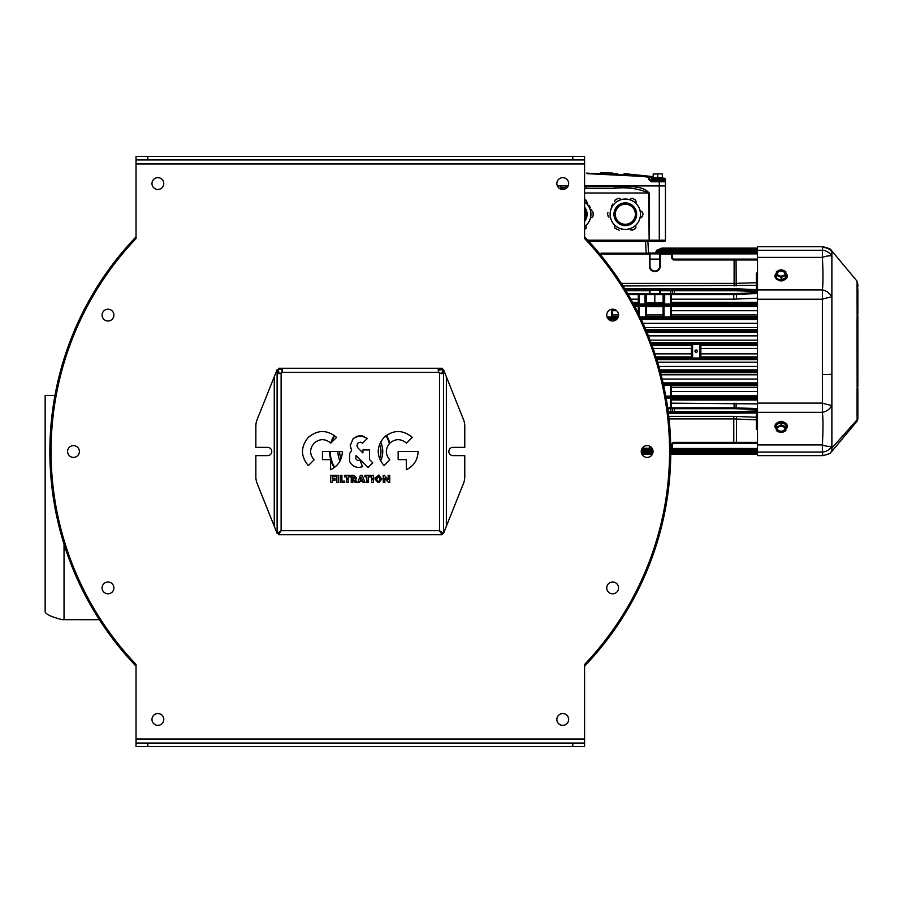 <?xml version="1.0" encoding="UTF-8"?>
<svg xmlns="http://www.w3.org/2000/svg" width="903" height="903" viewBox="0 0 903 903"><rect width="100%" height="100%" fill="white"/><g stroke="black" fill="none" stroke-linecap="round" stroke-linejoin="round"><path stroke-width="1.35" d="M136.037 236.846A310.44 310.44 0 0 0 136.037 666.154A310.44 310.44 0 0 1 136.037 236.846M151.975 183.546A5.903 5.903 0 0 0 157.878 189.449A5.903 5.903 0 0 0 163.782 183.546A5.903 5.903 0 0 0 157.878 177.654A5.903 5.903 0 0 0 151.975 183.546M102.084 315.102A5.903 5.903 0 0 0 107.988 321.005A5.903 5.903 0 0 0 113.891 315.102A5.903 5.903 0 0 0 107.988 309.198A5.903 5.903 0 0 0 102.084 315.102M67.578 451.5A5.903 5.903 0 0 0 73.482 457.403A5.903 5.903 0 0 0 79.385 451.5A5.903 5.903 0 0 0 73.482 445.597A5.903 5.903 0 0 0 67.578 451.5A5.903 5.903 0 0 0 73.482 457.403A5.903 5.903 0 0 0 79.385 451.5A5.903 5.903 0 0 0 73.482 445.597A5.903 5.903 0 0 0 67.578 451.5M102.084 587.898A5.903 5.903 0 0 0 107.988 593.802A5.903 5.903 0 0 0 113.891 587.898A5.903 5.903 0 0 0 107.988 581.995A5.903 5.903 0 0 0 102.084 587.898M151.975 719.454A5.903 5.903 0 0 0 157.878 725.346A5.903 5.903 0 0 0 163.782 719.454A5.903 5.903 0 0 0 157.878 713.551A5.903 5.903 0 0 0 151.975 719.454M556.846 719.454A5.903 5.903 0 0 0 562.75 725.346A5.903 5.903 0 0 0 568.653 719.454A5.903 5.903 0 0 0 562.75 713.551A5.903 5.903 0 0 0 556.846 719.454M606.737 587.898A5.903 5.903 0 0 0 612.64 593.802A5.903 5.903 0 0 0 618.544 587.898A5.903 5.903 0 0 0 612.64 581.995A5.903 5.903 0 0 0 606.737 587.898M641.243 451.5A5.903 5.903 0 0 0 647.146 457.403A5.903 5.903 0 0 0 653.05 451.5A5.903 5.903 0 0 0 647.146 445.597A5.903 5.903 0 0 0 641.243 451.5M606.737 315.102A5.903 5.903 0 0 0 612.64 321.005A5.903 5.903 0 0 0 618.544 315.102A5.903 5.903 0 0 0 612.64 309.198A5.903 5.903 0 0 0 606.737 315.102M556.846 183.546A5.903 5.903 0 0 0 562.75 189.449A5.903 5.903 0 0 0 568.653 183.546A5.903 5.903 0 0 0 562.75 177.654A5.903 5.903 0 0 0 556.846 183.546M362.983 482.078A30.691 30.691 0 0 0 364.744 481.863M366.866 481.48A30.691 30.691 0 0 0 368.503 481.073M371.765 479.978A30.691 30.691 0 0 0 373.436 479.245M375.016 478.443A30.691 30.691 0 0 0 377.194 477.134M377.781 476.728A30.691 30.691 0 0 0 379.711 475.283M389.814 443.147C395.39 438.531 400.955 438.531 406.531 443.147L412.287 437.391C402.873 429.602 393.471 429.602 384.057 437.391C376.28 446.793 376.28 456.207 384.057 465.609L389.814 459.853C385.209 454.288 385.209 448.712 389.814 443.147A30.691 30.691 0 0 0 386.416 435.37M334.2 435.37A30.691 30.691 0 0 0 330.791 443.125L336.559 437.391C327.157 429.602 317.743 429.602 308.329 437.391C300.552 446.793 300.552 456.207 308.329 465.609L314.086 459.853C309.481 454.288 309.481 448.712 314.086 443.147C319.662 438.531 325.238 438.531 330.803 443.147M329.629 451.5A30.691 30.691 0 0 0 334.2 467.619M340.939 475.294A30.691 30.691 0 0 0 341.91 476.062M346.538 478.929A30.691 30.691 0 0 0 348.174 479.685M351.244 480.825A30.691 30.691 0 0 0 352.87 481.276M354.653 481.66A30.691 30.691 0 0 0 356.854 481.999M357.994 482.1A30.691 30.691 0 0 0 359.676 482.179M147.844 743.056L147.844 746.6L136.037 746.6L136.037 743.056L584.591 743.056L584.591 664.439A309.266 309.266 0 0 0 584.591 238.561L584.591 159.944L572.784 159.944L572.784 156.4L584.591 156.4L584.591 159.944M136.037 743.056L136.037 664.439A309.266 309.266 0 0 1 136.037 238.561L136.037 156.4L572.784 156.4M584.591 743.056L584.591 746.6L572.784 746.6L572.784 743.056M147.844 156.4L147.844 159.944L572.784 159.944M147.844 159.944L136.037 159.944M147.844 746.6L572.784 746.6M584.591 236.846A310.44 310.44 0 0 1 584.591 666.154A310.44 310.44 0 0 0 584.591 236.846M364.406 436.386L356.143 436.386M358.389 435.686L362.159 435.686M446.364 376.754L463.51 419.624A17.71 17.71 0 0 1 464.774 426.193L464.774 447.369L452.979 447.369A4.131 4.131 0 0 0 448.847 451.5A4.131 4.131 0 0 0 452.979 455.631L464.774 455.631L464.774 476.807A17.71 17.71 0 0 1 463.51 483.376L446.364 526.246L446.364 376.754L443.531 369.677L442.357 369.677L442.357 371.776L443.531 371.776L443.531 369.677M446.364 526.246L443.531 533.323L442.357 533.323L439.524 530.704L439.524 373.018A3.544 3.544 0 0 1 438.79 372.296L438.102 369.88L440.032 368.277L442.143 368.277L442.143 369.462L438.124 370.309M440.032 369.462L440.032 368.277L280.596 368.277L280.596 369.462L278.485 369.462L278.485 368.277L280.596 368.277L282.526 369.846L281.838 372.296A3.544 3.544 0 0 1 281.115 373.018L281.115 530.704L278.282 533.323L277.097 533.323L277.097 371.776L277.097 533.323L257.118 483.376A17.71 17.71 0 0 1 255.854 476.807L255.854 455.631L267.649 455.631A4.131 4.131 0 0 0 271.78 451.5A4.131 4.131 0 0 0 267.649 447.369L255.854 447.369L255.854 426.193A17.71 17.71 0 0 1 257.118 419.624L274.264 376.754L274.264 526.246M281.115 373.018L278.688 373.718L277.097 371.776L277.097 369.677L274.264 376.754M439.524 373.018L441.973 373.707L443.531 371.776L443.531 533.323L439.524 530.704L442.143 533.538L442.143 534.723L278.485 534.723L278.485 533.538L281.115 530.704L277.097 533.323M277.097 369.677L278.282 369.677L279.129 373.684M342.406 451.5L322.45 451.5L322.45 459.638L330.588 459.638L330.588 469.718C338.004 466.14 341.944 460.067 342.406 451.5M418.134 451.5L398.167 451.5L398.167 459.638L406.316 459.638L406.316 469.718C413.732 466.14 417.671 460.067 418.134 451.5M353.457 479.493L355.229 482.586L357.238 482.586L355.556 480.069L356.64 477.935L353.784 475.294L351.244 475.294L351.244 482.586L352.87 482.586L352.87 476.716L354.947 478.127L353.457 479.493M378.921 481.164L378.921 482.687L381.913 478.929L378.481 475.125L374.993 478.962L377.951 482.699L376.664 478.951L378.459 476.626L380.231 478.951L378.921 481.164M330.633 482.586L332.259 482.586L332.259 480.17L335.058 480.17L335.058 478.748L332.259 478.748L332.259 476.716L335.374 476.716L335.374 475.294L330.633 475.294L330.633 482.586M336.853 482.586L338.523 482.586L338.523 475.294L336.853 475.294L336.853 482.586M350.138 476.886L350.138 475.294L344.574 475.294L344.574 476.886L346.538 476.886L346.538 482.586L348.174 482.586L348.174 476.886L350.138 476.886M340.284 482.586L344.698 482.586L344.698 481.164L341.91 481.164L341.91 475.294L340.284 475.294L340.284 482.586M370.467 476.886L370.467 475.294L364.914 475.294L364.914 476.886L366.866 476.886L366.866 482.586L368.503 482.586L368.503 476.886L370.467 476.886M361.663 480.261L361.663 481.378L362.724 481.378L363.164 482.586L365.015 482.586L362.227 475.294L360.387 475.294L357.825 482.586L359.552 482.586L359.958 481.378L360.94 481.378L360.94 480.261L360.274 480.261L361.268 477.134L362.363 480.261L361.663 480.261M371.765 482.586L373.436 482.586L373.436 475.294L371.765 475.294L371.765 482.586M388.73 482.586L389.757 482.586L389.757 475.294L388.166 475.294L388.166 479.685L384.317 475.294L383.267 475.294L383.267 482.586L384.847 482.586L384.847 478.172L388.73 482.586M356.899 445.529L357.893 443.136L360.274 442.154L362.656 443.136L367.363 438.44L360.274 435.506L353.186 438.44L350.251 445.529L351.594 450.541L349.653 453.498L349.563 461.173C351.47 465.226 354.574 467.314 358.886 467.461L362.6 466.738L360.128 460.575L357.543 460.541L355.737 458.69L356.098 455.518L368.074 467.494L372.77 462.799L369.553 459.571L369.553 449.965L362.904 449.965L362.904 452.934L357.893 447.911L356.899 445.529M278.485 534.723L281.115 530.704L439.524 530.704L442.143 534.723M441.522 373.684L442.357 371.776M282.492 370.286L280.596 369.462M277.097 371.776L278.282 371.776M339.663 451.5A20.656 20.656 0 0 0 341.007 458.848M379.621 458.859A20.656 20.656 0 0 0 379.621 444.141M380.626 441.985A22.428 22.428 0 0 1 380.626 461.015M340.002 461.004A22.428 22.428 0 0 1 337.891 451.5M625 174.29L649.505 177.293L648.67 176.153L649.505 177.293L648.67 176.717L648.67 179.415L651.04 181.785L650.691 180.6L664.269 180.6A1.185 1.185 0 0 1 665.443 181.785A1.185 1.185 0 0 0 664.269 180.6L650.691 180.6L649.505 179.415L651.469 179.415M600.529 173.444L617.754 173.861M586.578 173.128L648.489 176.119L648.58 176.706L587.458 173.681M648.997 176.187L649.505 177.293A1.185 1.185 0 0 0 648.489 176.119L624.876 173.692M624.741 173.681L624.097 173.636M612.832 173.071L600.529 172.857M664.077 179.607L665.443 179.347A0.587 0.587 0 0 0 664.958 178.771L664.958 178.771A0.587 0.587 100.5 0 1 665.443 179.347M664.958 178.771L664.077 178.602L664.958 178.771L664.269 180.6A1.185 1.185 0 0 1 665.443 181.785L665.443 185.916L584.591 185.916L665.443 185.916L665.443 240.209A1.185 1.185 0 0 1 664.269 241.394L647.88 241.394L648.568 253.009M653.174 177.914L649.505 177.293L649.505 179.415L648.67 179.415M648.489 176.119L652.993 176.762M649.867 180.261A1.185 1.185 0 0 1 649.72 180.081A1.185 1.185 0 0 0 650.691 180.6A1.185 1.185 0 0 1 650.047 180.408M665.308 181.232A1.185 1.185 0 0 0 664.269 180.6L665.443 181.785L659.292 181.785L658.885 180.6M652.937 179.652L652.463 180.6L650.691 180.6M651.289 177.586L652.079 177.722M652.846 176.74L651.74 176.582M650.578 176.412L649.697 176.288M568.156 185.916L557.343 185.916L568.156 185.916M665.443 179.415L665.443 185.916M593.113 216.009L591.837 217.634L593.113 216.009L593.113 212.476L591.07 209.519L593.113 212.476M585.957 228.403L586.465 226.935L584.591 229.746M589.027 205.387L590.302 207.6M585.957 200.071L587.751 203.762L584.591 198.739M584.591 226.608A15.204 15.204 0 0 0 584.591 201.877M584.591 226.54A15.148 15.148 0 0 0 584.591 201.945M584.591 218.966A10.035 10.035 0 0 0 584.591 209.519M635.531 200.071L636.299 201.99L635.531 200.071L632.472 198.31L630.937 198.604L632.472 198.31M642.688 212.476L641.672 211.291L643.162 214.237L641.412 217.634L642.688 216.009M635.531 228.403L636.051 226.935L635.531 228.403L632.472 230.175L630.429 229.881L632.472 230.175M619.176 230.175L615.09 228.403L614.322 226.484L615.09 228.403M607.933 216.009L608.961 217.194L607.459 214.237L607.933 212.476A3.544 3.544 0 0 0 607.584 213.311M618.16 198.31L620.203 198.604L618.16 198.31L615.09 200.071L614.582 201.55L615.09 200.071M611.512 206.279L612.787 204.055M640.52 214.237A15.204 15.204 0 0 0 625.316 199.032A15.204 15.204 0 0 0 610.112 214.237A15.204 15.204 0 0 0 625.316 229.452A15.204 15.204 0 0 0 640.52 214.237M610.157 214.237A15.148 15.148 0 0 0 625.316 229.396A15.148 15.148 0 0 0 640.464 214.237A15.148 15.148 0 0 0 625.316 199.089A15.148 15.148 0 0 0 610.157 214.237M635.351 214.237A10.035 10.035 0 0 0 625.316 204.213A10.035 10.035 0 0 0 615.282 214.237A10.035 10.035 0 0 0 625.316 224.271A10.035 10.035 0 0 0 635.351 214.237M662.362 174.076L660.07 173.816L662.362 174.076L662.362 177.586L653.185 177.586L653.185 174.076L660.07 173.816L653.185 174.076M645.972 241.394L658.885 241.394L659.292 240.209L665.443 240.209M587.763 240.209L648.647 240.209L648.817 241.394L588.846 241.394M584.591 186.503L614.706 186.503L614.548 188.275L584.591 188.275M614.706 186.503C626.185 187.61 640.983 184.054 649.155 192.994L649.155 240.209L648.647 192.994C638.511 188.524 627.156 186.955 614.548 188.275M586.352 186.503L586.499 188.275M565.312 188.874L561.429 189.303M559.239 188.298L567.49 187.068M649.979 259.093L659.664 259.093M756.342 285.314L622.946 285.969M624.639 288.7L733.778 288.7L756.342 289.603M757.515 285.359L756.342 285.359L756.342 273.078L757.515 273.078M756.342 285.359L756.342 290.732M736.566 288.757L736.408 289.84L733.778 289.784A59.022 59.022 0 0 1 736.408 289.84L757.515 290.789M625.316 289.784L733.778 289.784L670.76 289.784L670.76 290.676L660.251 290.676L660.251 293.622L670.76 293.622L670.76 290.676L672.532 290.676L672.532 293.622L733.778 293.622A58.131 58.131 0 0 0 736.363 293.565L757.515 292.617M621.309 283.407L734.105 283.407L756.342 282.729M668.762 416.373L733.778 416.373L756.342 417.231M756.342 412.953L668.446 413.642M757.515 429.252L756.342 429.252L756.342 411.836M757.515 411.802L736.069 412.513A59.022 59.022 0 0 1 734.105 412.547L736.069 412.513L736.047 411.633L757.515 410.91M756.342 419.827L733.778 418.924L669.044 418.924M668.186 411.666L674.304 412.547L668.299 412.547M734.105 413.642L734.105 412.547L674.304 412.547L674.304 411.666L734.105 411.666A58.131 58.131 0 0 0 736.047 411.633M663.084 316.908L671.347 316.908L670.466 316.942L671.347 316.908L671.347 306.23L670.466 306.196L663.976 306.196L663.976 316.942L663.084 316.908L663.084 306.23L663.976 306.196M640.08 316.942L646.559 316.908L645.679 316.942L646.559 316.908L646.559 306.23L639.177 306.196L639.177 315.091M757.515 298.193L733.778 299.164L671.347 299.164M671.347 403.178L757.515 403.901M736.566 416.43L736.408 442.357L733.778 442.357L733.778 443.238L736.363 443.238L674.304 443.238A1.772 1.772 0 0 0 672.532 445.01L672.532 447.369A1.772 1.772 0 0 1 670.76 449.141L670.76 448.249A0.88 0.88 0 0 0 671.64 447.369L671.64 445.01A2.653 2.653 0 0 1 674.304 442.357L733.778 442.357L733.778 416.373M757.515 443.238L736.363 443.238L736.408 442.357L757.515 442.357M734.105 285.969L734.105 259.985L674.304 259.985A2.653 2.653 0 0 1 671.64 257.321L671.64 254.962L672.532 254.962A1.772 1.772 0 0 0 670.76 253.19A1.772 1.772 0 0 1 672.532 254.962L672.532 257.321A1.772 1.772 0 0 0 674.304 259.093L757.515 259.093M757.515 454.209L670.748 454.209M652.395 454.209L641.909 454.209M757.515 453.001L670.76 453.001M652.858 453.001L641.446 453.001M757.515 451.534L670.76 451.534M653.05 451.534L641.243 451.534M757.515 449.333L670.748 449.333M652.643 449.333L641.661 449.333M648.286 253.867L648.546 253.009L757.515 253.009M655.172 253.009L656.899 250.199L655.172 253.009L661.91 248.122L757.515 248.122M656.899 251.406L655.691 253.009L661.91 249.33L757.515 249.33M658.027 251.96L656.763 253.009L661.91 250.797L757.515 250.797M659.585 251.192L658.648 251.598M638.297 313.296L638.297 306.23L639.177 306.196M646.559 306.602L663.084 306.602M612.324 309.21L612.324 316.908L607.03 316.942M654.822 302.776L654.822 294.513L628.138 294.513M733.778 293.622L733.778 294.513L736.408 294.446A59.022 59.022 0 0 1 733.778 294.513L649.392 294.513A0.587 0.587 0 0 0 649.979 293.915L659.664 293.915L659.664 290.371A0.587 0.587 0 0 1 660.251 289.784A0.587 0.587 0 0 0 659.664 290.371L649.979 290.371L649.979 293.915M664.698 294.513L664.698 302.776L644.956 302.776L644.956 294.513M671.347 294.513L671.347 304.051L670.466 304.074L638.297 304.051L638.297 294.513M757.515 293.509L736.408 294.446L736.363 293.565M670.466 407.829L670.466 398.257L666.154 398.257M670.466 398.257L671.347 398.279L671.347 407.829L670.76 407.829L734.105 407.829A59.022 59.022 0 0 1 736.069 407.863L734.105 407.829L734.105 408.709L674.304 408.709L674.304 411.666L672.532 411.666L672.532 408.709A0.88 0.88 0 0 0 671.64 407.829M667.667 407.829L670.76 407.829L670.76 408.709L667.791 408.709M671.64 412.547A0.88 0.88 0 0 0 672.532 411.666L670.76 411.666L670.76 408.709L674.304 408.709L674.304 407.829L671.347 407.829M757.515 409.454L736.047 408.743L736.069 407.863L757.515 408.574M663.084 385.423L663.976 385.389L663.976 386.935M670.466 385.389L671.347 385.423L671.347 396.112L670.466 396.135L670.466 385.389L663.976 385.389M665.782 396.135L671.347 396.112M611.444 316.942L612.324 316.908L611.444 316.942L611.444 309.323M638.297 304.051L639.177 304.074L639.177 294.513M670.466 304.074L671.347 304.051L670.466 304.074L670.466 294.513M646.559 302.776L646.559 294.513M663.084 302.776L663.084 294.513M757.515 250.176L661.91 250.176L661.91 249.33L656.944 251.35M661.91 248.122L656.921 250.176L661.91 248.122L661.91 248.968L657.271 251.057M660.251 266.182L659.664 266.182A4.842 4.842 0 0 1 654.822 271.013A4.842 4.842 0 0 1 649.979 266.182A4.842 4.842 0 0 0 654.822 271.013A4.842 4.842 0 0 0 659.664 266.182L659.664 253.788A0.587 0.587 0 0 1 660.251 253.19L670.76 253.19L670.76 254.082L660.251 254.082L660.251 266.182A5.429 5.429 0 0 1 654.822 271.611A5.429 5.429 0 0 1 649.392 266.182L649.392 254.082L601.229 254.082L601.229 255.707M661.91 250.176L656.707 253.009M700.863 357.272L699.678 357.317L699.678 345.014L700.863 345.07L700.863 357.272M757.515 345.014L702.929 345.014L702.331 344.28L692.59 344.28L692.59 358.051L702.331 358.051L702.929 357.317L699.678 357.317M757.515 344.043L702.929 344.043L702.929 345.014L699.678 345.014M697.319 351.165A1.185 1.185 0 0 0 696.134 349.992A1.185 1.185 0 0 0 694.96 351.165A1.185 1.185 0 0 0 696.134 352.351A1.185 1.185 0 0 0 697.319 351.165M671.64 294.513A0.88 0.88 0 0 0 672.532 293.622L670.76 293.622L670.76 294.513M671.64 289.784A0.88 0.88 0 0 1 672.532 290.676A0.88 0.88 0 0 0 671.64 289.784M649.979 446.319L649.979 448.554A0.587 0.587 0 0 1 649.392 449.141L641.74 449.141M600.642 254.985L601.229 253.19A0.587 0.587 0 0 0 600.642 253.788L600.642 253.788A0.587 0.587 0 0 1 601.229 253.19L649.392 253.19A0.587 0.587 0 0 1 649.979 253.788L649.979 266.182L649.392 266.182M702.929 345.014A0.587 0.587 180 0 1 702.331 344.415L702.929 343.163L757.515 343.163M702.331 358.051L702.331 357.915A0.587 0.587 180 0 1 702.929 357.328L757.515 357.328M757.515 359.168L702.929 359.168A0.587 0.587 180 0 1 702.331 358.581L702.929 359.225L702.331 358.209L757.515 358.288M702.331 343.738L702.929 343.106L702.331 343.738A0.587 0.587 180 0 1 702.929 343.163L651.221 343.106M651.582 344.088L692.398 344.088L691.416 345.07L651.943 345.059M656.109 357.272L691.416 357.272L691.416 345.07M691.416 357.272L692.398 358.243L656.425 358.243M659.664 293.915L660.251 293.622L660.251 294.513A0.587 0.587 0 0 1 659.664 293.915M649.392 289.784A0.587 0.587 0 0 1 649.979 290.371A0.587 0.587 0 0 0 649.392 289.784L649.392 290.676L625.847 290.676M642.225 448.249L649.392 448.249L649.392 449.141A0.587 0.587 0 0 0 649.979 448.554M649.392 294.513L649.979 290.371M660.251 289.784L659.664 290.676M659.664 254.082L660.251 253.19A0.587 0.587 0 0 0 659.664 253.788M649.979 253.788A0.587 0.587 0 0 0 649.392 253.19L649.979 254.082M857.85 386.258L857.85 317.935A3.544 1.614 180 0 0 857.139 316.964L857.015 281.126L857.85 284.547A3.544 3.533 180 0 0 857.015 282.391L857.015 282.391M857.85 315.937L857.85 321.965L857.015 321.773L857.139 316.964M857.85 286.962L857.85 285.72M857.139 285.483A3.544 2.653 180 0 1 857.85 287.086L857.85 284.547M857.06 312.348A3.544 2.923 180 0 1 857.85 314.12L857.85 289.107A3.544 1.998 180 0 0 857.06 287.888M857.139 384.983A3.544 1.501 180 0 0 857.85 384.08L857.85 386.394A3.544 2.348 180 0 1 857.139 387.805L857.015 321.773M857.139 416.994L857.06 414.443A3.544 1.998 0 0 0 857.85 413.224L857.85 419.037L857.015 421.204L857.139 416.994A3.544 2.698 0 0 0 857.85 415.369L857.85 388.211A3.544 2.923 180 0 1 857.06 389.994L857.139 387.805M857.015 419.94A3.544 3.533 0 0 0 857.85 417.784L857.85 415.369M857.85 416.768L857.85 415.256M857.15 281.296L831.877 250.966L831.877 450.597M857.85 285.562A3.544 3.206 180 0 0 857.139 283.632M857.85 316.073A3.544 2.291 180 0 0 857.139 314.707M857.06 414.443L857.06 389.994M857.15 421.046L831.877 451.365C829.451 452.414 834.338 452.787 822.791 455.631L757.515 455.631L757.515 403.099L822.396 403.099A11.807 1.546 -161.9 0 0 831.877 405.379A11.807 10.08 133.6 0 1 822.396 412.355L822.385 289.976C823.164 283.305 823.164 272.446 822.396 257.4A11.807 4.244 -23.9 0 1 831.877 256.136A11.807 11.129 67 0 0 822.396 250.289L822.791 246.7L757.515 246.7L757.515 250.289L822.396 250.289L822.396 257.4L757.515 257.4L757.515 250.289M822.746 454.909L822.385 452.042A11.807 11.129 113.2 0 0 831.877 446.184A11.807 4.244 -156.2 0 1 822.385 444.931C823.164 429.76 823.164 418.902 822.396 412.355L757.515 412.355M757.515 289.976L822.385 289.976A11.807 10.08 46.4 0 1 831.877 296.963A11.807 1.546 162 0 0 822.385 299.232L757.515 299.232L757.515 257.4M774.932 425.448C779.052 420.042 783.183 420.042 787.326 425.448L787.326 426.205A6.197 4.38 0 0 1 785.847 429.038A4.718 3.341 0 0 1 783.488 431.927A4.718 3.341 0 0 1 781.129 432.379A4.718 3.341 0 0 1 778.758 431.927L776.399 430.675L776.399 429.038A6.197 4.38 0 0 1 774.932 426.205L774.932 425.448M774.932 426.205A6.197 4.38 0 0 1 781.129 421.825A6.197 4.38 0 0 1 787.326 426.205M776.399 428.417L776.049 424.128L776.399 426.814L778.758 426.148A4.718 3.341 0 0 1 783.488 426.148A4.718 3.341 0 0 1 785.847 429.038L785.847 430.675L783.488 431.927L781.129 432.593L778.758 431.927A4.718 3.341 0 0 1 776.399 429.038L776.399 426.814M776.399 429.038A4.718 3.341 0 0 1 778.758 426.148L781.129 424.884L785.847 426.814L785.847 429.038M785.057 429.038A3.939 2.777 0 0 1 781.129 431.826A3.939 2.777 0 0 1 777.19 429.038A3.939 2.777 0 0 1 781.129 426.261A3.939 2.777 0 0 1 785.057 429.038M776.049 424.128L781.129 422.062L786.197 424.128L785.847 426.814M781.129 422.062L781.129 424.884M786.197 424.128L785.847 428.417M787.326 276.126L787.326 276.882C783.194 282.289 779.063 282.289 774.932 276.882L774.932 276.126A6.197 4.38 180 0 1 776.399 273.293L776.399 271.668L778.758 270.403A4.718 3.341 180 0 1 783.488 270.403A4.718 3.341 180 0 1 785.847 273.293A6.197 4.38 180 0 1 787.326 276.126A6.197 4.38 180 0 1 781.129 280.517A6.197 4.38 180 0 1 774.932 276.126M776.049 278.203L781.129 280.28L776.049 278.203L776.399 273.914M776.399 277.808L776.399 273.293A4.718 3.341 180 0 1 778.758 270.403L781.129 269.737L783.488 270.403L785.847 271.668L785.847 273.293A4.718 3.341 180 0 1 783.488 276.183A4.718 3.341 180 0 1 781.129 276.634A4.718 3.341 180 0 1 778.758 276.183L776.399 275.517M785.847 273.293L785.847 275.517L781.129 277.447L778.758 276.183A4.718 3.341 180 0 1 776.399 273.293M785.057 273.293A3.939 2.777 180 0 1 781.129 276.07A3.939 2.777 180 0 1 777.19 273.293A3.939 2.777 180 0 1 781.129 270.505A3.939 2.777 180 0 1 785.057 273.293M785.847 275.517L785.847 277.808L781.129 279.738L781.129 277.447M785.847 277.808L781.129 280.28M785.847 273.914L786.197 278.203M757.515 403.099L757.515 299.232M657.779 177.53L657.779 174.076M660.714 177.53L659.427 177.53M663.987 179.652L664.077 178.117L663.987 179.652L651.469 179.652L651.469 178.117L663.987 178.117M99.386 619.706L62.205 619.661C51.719 617.054 46.03 614.446 45.15 611.839L45.15 395.435L54.981 395.435M136.037 739.049L584.591 739.049M136.037 163.951L584.591 163.951M438.79 372.296L281.838 372.296M389.362 443.621A30.104 30.104 0 0 0 385.942 435.72M334.674 435.731A30.104 30.104 0 0 0 331.661 442.289M330.216 451.5A30.104 30.104 0 0 0 334.674 467.269M346.538 478.263A30.104 30.104 0 0 0 348.174 479.041M351.244 480.204A30.104 30.104 0 0 0 352.87 480.667M354.224 480.972A30.104 30.104 0 0 0 356.414 481.344M358.198 481.525A30.104 30.104 0 0 0 359.879 481.592M362.769 481.502A30.104 30.104 0 0 0 364.53 481.299M366.866 480.881A30.104 30.104 0 0 0 368.503 480.464M371.765 479.335A30.104 30.104 0 0 0 373.436 478.59M375.117 477.71A30.104 30.104 0 0 0 378.944 475.136M388.979 460.699A30.104 30.104 0 0 0 389.362 459.379M648.817 241.394L649.155 240.209L659.292 240.209L659.292 181.785L651.04 181.785M584.591 207.137A11.355 11.355 0 0 1 584.591 221.348M613.961 214.237A11.355 11.355 0 0 1 625.316 202.893A11.355 11.355 0 0 1 636.66 214.237A11.355 11.355 0 0 1 625.316 225.592A11.355 11.355 0 0 1 613.961 214.237M560.977 187.09L560.684 185.916M649.155 192.994L584.591 192.994M646.221 253.19L645.521 241.394M757.515 253.867L672.148 253.867M659.664 253.867L649.979 253.867M757.515 259.985L736.069 259.985L736.193 285.935M736.047 259.093L736.069 259.985L734.105 259.985L734.105 259.093M671.64 254.962A0.88 0.88 0 0 0 670.76 254.082M757.515 273.519L756.342 273.519M756.342 283.068L757.515 283.068M650.092 340.138L757.515 340.138M757.515 335.871L648.422 335.871M757.515 342.722L651.074 342.722M656.842 359.608L757.515 359.608M702.331 358.288L702.929 359.225L656.729 359.225M658.885 366.46L757.515 366.46M757.515 362.193L657.632 362.193M649.979 448.249L649.392 448.249L649.392 446.037M757.515 419.274L756.342 419.274M756.342 428.812L757.515 428.812M756.342 416.972L757.515 416.972M641.548 453.362L652.745 453.362M670.748 453.362L757.515 453.362M662.181 379.034L757.515 379.034M757.515 374.79L661.131 374.79M644.934 327.541L757.515 327.541M757.515 323.297L643.049 323.297M734.105 288.7L733.778 290.676L674.304 290.676L674.304 294.513M671.347 302.347L757.515 302.347M757.515 399.984L671.347 399.984M671.347 391.597L757.515 391.597M757.515 387.398L671.347 387.398M671.347 314.944L757.515 314.944M757.515 310.734L671.347 310.734M700.863 353.874L757.515 353.874M757.515 348.456L700.863 348.456M736.047 408.743A58.131 58.131 0 0 0 734.105 408.709M757.515 291.669L736.363 290.732A58.131 58.131 0 0 0 733.778 290.676M757.515 397.173L665.962 397.173M665.974 397.23L757.515 397.23M757.515 384.181L663.366 384.181M663.389 384.249L757.515 384.249M757.515 371.201L660.195 371.201M660.206 371.268L757.515 371.268M757.515 358.209L702.929 358.209L702.929 357.328M702.331 344.122L757.515 344.122M646.48 331.141L757.515 331.141M757.515 331.062L646.446 331.062M607.584 318.149L617.697 318.149M640.656 318.149L757.515 318.149M757.515 318.082L640.633 318.082M617.742 318.082L607.55 318.082M757.515 305.112L634.075 305.112M634.098 305.158L757.515 305.158M671.347 306.467L757.515 306.467M757.515 306.038L634.572 306.038M634.798 306.467L638.297 306.467M646.559 314.944L663.084 314.944M757.515 316.705L671.347 316.705M663.084 316.705L646.559 316.705M618.329 316.705L612.324 316.705M607.132 317.201L618.16 317.201M640.204 317.201L757.515 317.201M612.324 314.944L618.544 314.944M638.297 310.734L637.01 310.734M616.614 310.734L612.324 310.734M757.515 303.701L671.347 303.701M638.297 303.701L633.319 303.701M633.601 304.221L757.515 304.221M632.574 302.347L638.297 302.347M638.297 299.164L630.813 299.164M645.679 316.942L645.679 306.196M670.466 316.942L670.466 306.196M671.347 398.629L757.515 398.629M757.515 398.11L666.132 398.11M671.347 385.626L757.515 385.626M757.515 385.129L663.581 385.129M665.804 396.293L757.515 396.293M757.515 395.864L671.347 395.864M641.311 450.676L652.993 450.676M670.76 450.676L757.515 450.676M649.979 448.464L652.214 448.464M672.148 448.464L757.515 448.464M645.837 294.513L645.837 302.776M663.807 302.776L663.807 294.513M674.304 289.784L674.304 290.676L672.532 290.676M674.304 259.985L674.304 259.093M671.64 257.321L672.532 257.321M757.515 251.655L661.91 251.655L658.039 253.009M661.91 251.655L661.91 250.797M757.515 248.968L661.91 248.968M641.288 452.155L653.016 452.155M670.76 452.155L757.515 452.155M674.304 443.238L674.304 442.357M672.532 445.01L671.64 445.01M672.532 447.369L671.64 447.369M734.105 412.547L734.105 411.666M757.515 382.895L663.084 382.895M663.174 383.301L757.515 383.301M757.515 369.903L659.845 369.903M659.958 370.309L757.515 370.309M660.567 372.623L757.515 372.623M757.515 372.149L660.443 372.149M757.515 356.911L700.863 356.911M700.863 345.42L757.515 345.42M647.011 332.428L757.515 332.428M757.515 332.022L646.841 332.022M757.515 329.719L645.871 329.719M646.074 330.182L757.515 330.182M608.645 319.436L616.647 319.436M641.265 319.436L757.515 319.436M757.515 319.03L641.074 319.03M617.042 319.03L608.238 319.03M736.408 289.84L736.363 290.732M627.619 293.622L649.979 293.622M736.193 413.608L736.069 412.513M652.079 345.42L691.416 345.42M655.002 353.874L691.416 353.874M691.416 348.456L653.162 348.456M691.416 356.911L655.996 356.911M734.105 403.178L734.105 407.829M736.171 403.212L736.069 407.863M733.778 294.513L733.778 299.164M736.408 294.446L736.532 299.096M831.877 448.08L857.015 419.895M857.85 380.377L857.015 380.558M857.139 418.495A3.544 3.149 0 0 0 857.85 416.61M757.515 452.042L822.385 452.042L822.385 444.931L757.515 444.931M822.746 247.433A11.807 11.784 1 0 1 831.877 251.745M831.877 374.316A11.807 0.734 -179.9 0 1 822.746 374.576M784.854 428.146A3.77 2.664 0 0 1 784.888 428.53A3.77 2.664 0 0 1 781.129 431.194A3.77 2.664 0 0 1 777.359 428.53A3.77 2.664 0 0 1 777.393 428.146M785.046 428.846A3.939 2.777 0 0 1 781.129 431.431A3.939 2.777 0 0 1 777.201 428.846M785.847 424.523L781.129 422.593L776.399 424.523M777.201 273.485A3.939 2.777 180 0 1 781.129 270.9A3.939 2.777 180 0 1 785.046 273.485M777.393 274.185A3.77 2.664 180 0 1 777.359 273.812A3.77 2.664 180 0 1 781.129 271.148A3.77 2.664 180 0 1 784.888 273.812A3.77 2.664 180 0 1 784.854 274.185M64.034 619.706L64.034 544.204M649.505 177.202L649.28 176.582L649.505 177.202M662.61 179.652L663.084 180.6M831.877 250.966C829.123 249.804 834.982 249.86 822.791 246.7"/></g></svg>
